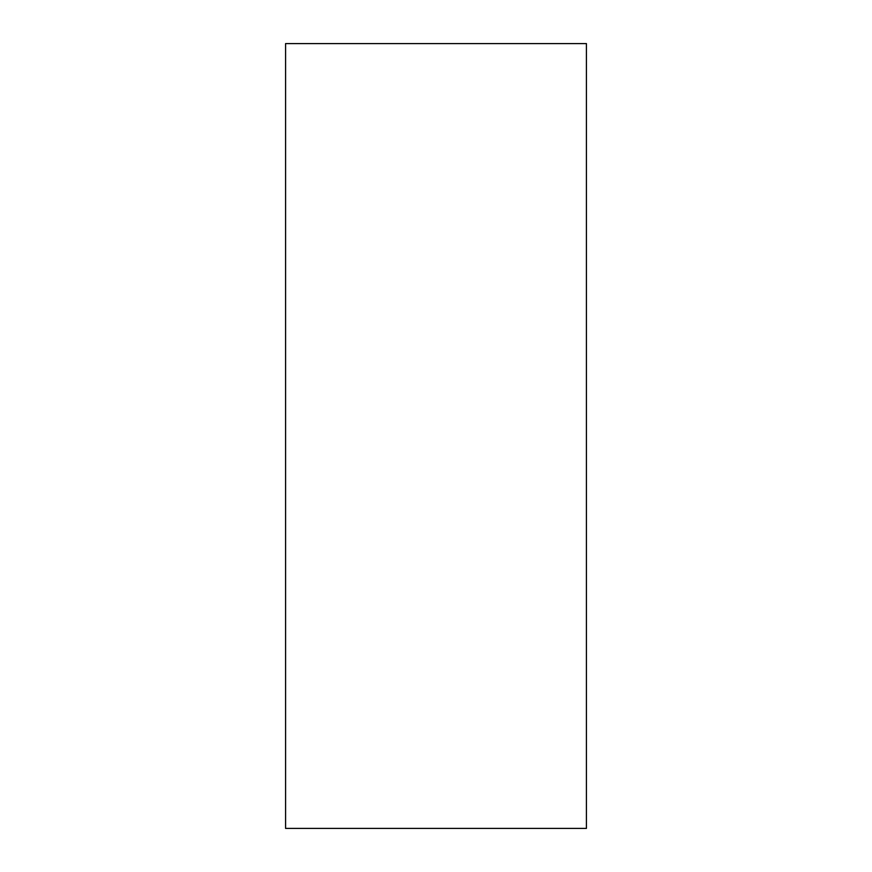 <?xml version="1.0" encoding="UTF-8"?>
<svg xmlns="http://www.w3.org/2000/svg" width="872" height="872" viewBox="0 0 872 872"><rect width="100%" height="100%" fill="white"/><g stroke="black" fill="none" stroke-linecap="round" stroke-linejoin="round"><path stroke-width="1.31" d="M586.42 43.6L586.42 828.4L285.58 828.4L285.58 43.6L586.42 43.6"/></g></svg>
